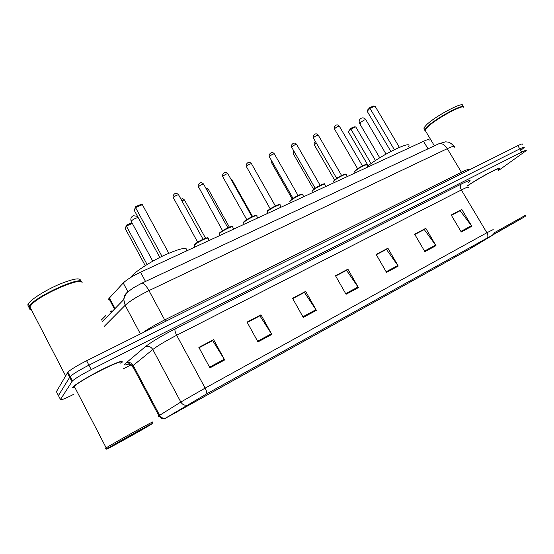 <?xml version="1.0" encoding="UTF-8"?>
<svg xmlns="http://www.w3.org/2000/svg" width="554" height="554" viewBox="0 0 554 554"><rect width="100%" height="100%" fill="white"/><g stroke="black" fill="none" stroke-linecap="round" stroke-linejoin="round"><path stroke-width="0.83" d="M109.63 299.908C108.542 299.901 108.3 299.451 108.909 298.551L123.23 283.011C126.637 279.715 132.406 276.114 140.55 272.208L423.526 141.284C427.799 139.359 429.655 139.047 429.101 140.349M522.249 144.365C522.865 143.486 521.397 143.915 517.845 145.667L86.611 360.758C77.318 365.501 71.078 369.289 67.879 372.129L56.418 391.664L58.641 395.985M521.48 149.746L524.181 147.537C524.811 146.678 523.357 147.122 519.804 148.881L88.917 365.169C79.624 369.934 73.37 373.715 70.157 376.519L58.433 395.577L70.157 376.519C73.37 373.715 79.624 369.934 88.917 365.169L519.804 148.881C523.357 147.122 524.811 146.678 524.181 147.537M111.077 312.636L110.71 311.396L111.264 312.442M498.302 169.822L499.313 168.866C503.254 164.905 479.418 177.536 467.292 185.881C479.418 177.536 503.254 164.905 499.313 168.866L498.302 169.822M122.074 362.351C123.362 360.003 117.012 362.226 103.03 369.019C90.129 375.453 76.009 383.88 72.726 387.087L72.034 387.869L72.726 387.087C76.009 383.88 90.129 375.453 103.03 369.019C117.012 362.226 123.362 360.003 122.074 362.351L121.651 362.801L122.074 362.351M470.651 248.434L165.127 418.388L206.663 393.859L487.201 238.026L492.243 235.408L470.651 248.434M470.907 248.289L491.917 235.63L487.409 237.908L206.781 393.783L164.219 418.949L470.907 248.289M498.655 170.403L526.127 150.716C526.764 149.871 525.317 150.335 521.771 152.101L91.223 369.587C81.937 374.372 75.669 378.147 72.435 380.91L60.455 399.496C60.462 400.5 64.936 398.755 73.883 394.247M123.507 368.735L131.256 364.747M257.97 341.915L247.07 322.109L260.982 314.804L271.834 334.422L257.97 341.915M209.945 367.884L198.865 347.4L213.629 339.65L224.654 359.934L209.945 367.884M386.519 272.409L376.131 254.397L387.904 248.22L398.243 266.072L386.519 272.409M424.876 251.668L414.648 234.19L425.811 228.331L435.991 245.657L424.876 251.668M461.26 231.994L451.198 215.007L461.807 209.447L471.821 226.288L461.26 231.994M303.267 317.428L292.533 298.253L305.676 291.362L316.355 310.351L303.267 317.428M346.049 294.292L335.489 275.719L347.912 269.196L358.424 287.602L346.049 294.292M247.222 322.386L259.674 315.925M199.018 347.683L212.501 340.689M376.277 254.646L386.166 249.529M414.794 234.432L423.962 229.688M451.344 215.25L459.862 210.845M292.685 298.523L304.201 292.554M335.634 275.975L346.298 270.456M347.912 269.196L346.271 270.394M335.669 276.037L346.548 270.324L358.424 287.602M305.676 291.362L304.167 292.491M292.72 298.585L304.43 292.436L316.355 310.351M461.807 209.447L459.827 210.79M451.371 215.298L460.152 210.693L471.821 226.288M425.811 228.331L423.935 229.633M414.821 234.487L424.246 229.543L435.991 245.657M387.904 248.22L386.131 249.473M376.311 254.702L386.429 249.39L398.243 266.072M213.629 339.65L212.466 340.627M199.052 347.746L212.681 340.592L224.654 359.934M260.982 314.804L259.639 315.863M247.257 322.449L259.881 315.822L271.834 334.422M492.388 235.194L525.185 216.476L492.804 234.716M525.684 215.139L493.586 233.144M463.767 107.331C463.186 104.055 436.76 118.334 427.937 126.728L425.015 130.093L425.777 131.367M463.082 106.991C460.402 105.253 436.15 118.708 427.986 126.464L426.033 128.431L425.001 130.675L425.576 131.028M463.608 107.164C464.183 103.072 436.836 117.649 427.709 126.347L424.793 129.712L424.863 130.799M461.981 106.936L462.445 106.139C465.976 100.011 436.559 115.17 426.684 124.629L423.782 128.016L424.551 129.311M518.502 220.36L495.705 233.137L518.502 220.36M498.129 169.545C501.959 165.694 478.24 178.36 467.334 186.026M408.52 146.554C413.173 139.594 382.128 154.372 367.551 166.228M371.048 163.596L350.848 129.034L348.355 131.741L350.744 128.348L350.848 129.034L355.765 126.908L375.46 160.556M348.355 131.741L368.195 165.722M350.744 128.348L354.255 126.831L355.765 126.908M394.337 149.677L369.934 108.286L367.191 111.264L367.835 109.734L369.795 107.601L369.934 108.286L375.03 106.126L399.379 147.357M367.191 111.264L390.854 151.45M369.795 107.601L373.431 106.056L375.03 106.126M107.012 448.837C102.061 452.196 143.071 429.461 150.633 424.683L151.436 424.17C158.915 419.392 113.598 444.481 107.434 448.553L107.012 448.837M120.55 363.126C127.226 356.388 80.905 379.476 74.284 386.325L73.64 387.052C73.204 387.731 73.647 387.925 74.97 387.648M82.096 282.755C83.19 276.252 42.61 293.308 31.807 304.201L29.189 307.705C28.919 308.82 29.618 309.437 31.28 309.541M29.674 308.647L31.059 309.125M81.819 282.152C82.414 275.123 34.583 296.722 29.473 306.057L28.877 307.782L31.024 309.042M80.482 281.113C81.092 277.291 73.952 278.385 59.077 284.403C45.407 290.254 31.072 299.312 28.302 303.786L27.762 304.942L28.593 306.563M146.187 427.086C151.443 423.713 119.629 441.296 113.307 445.271L112.504 445.783C108.418 448.539 141.838 429.987 146.034 427.182L146.187 427.086M80.766 281.633C76.071 278.745 41.231 294.444 31.924 303.862L29.355 307.248M151.907 422.591C159.621 417.633 113.868 442.888 106.174 447.867L105.412 448.373M186.643 250.879C188.097 246.606 180.784 248.005 164.711 255.069C149.905 261.931 134.179 272.215 131.215 276.875L131.083 277.083M132.337 223.435L126.34 226.025L125.156 228.414L145.231 265.65M125.156 228.414L126.617 225.069L126.34 226.025L147.101 264.493M126.617 225.069L131.256 223.068L132.184 223.158M162.003 256.357L135.529 207.57L134.2 210.243L135.799 206.594L135.529 207.57L142.364 204.675L168.783 253.24M134.2 210.243L159.801 257.451M135.799 206.594L140.681 204.53L142.364 204.675M428.013 148.832L423.526 141.284M145.522 281.453L140.55 272.208M127.926 291.799L123.23 283.011M115.031 308.557L109.401 297.948M101.126 320.226L105.918 315.448M517.845 145.667L521.771 152.101M67.359 372.766L71.895 381.526M86.611 360.758L91.223 369.587M454.405 147.163C455.25 145.577 452.881 146.076 447.307 148.666L461.406 172.246C466.939 169.545 469.224 168.887 468.255 170.265M438.38 143.964L438.74 143.798C441.732 142.946 444.585 144.573 447.307 148.666L148.957 290.621C137.794 296.106 129.865 300.995 125.156 305.296L140.411 333.923M102.033 321.943L123.777 299.555L125.156 305.296L104.332 326.299M141.699 283.246L141.893 283.156C143.687 282.983 146.041 285.476 148.957 290.621L164.704 319.907L461.406 172.246L462.41 173.312M142.738 332.767C148.271 328.799 155.591 324.512 164.704 319.907L165.667 321.327M453.885 146.249C450.776 142.51 448.144 142.073 448.366 142.17L445.679 141.817L438.74 143.798L141.893 283.156L133.375 287.81L128.556 291.383C126.18 293.378 124.588 296.099 123.777 299.555C123.992 295.981 125.564 293.274 128.5 291.432M111.77 311.923L111.195 310.836M453.061 258.483L452.403 257.361M128.971 363.867C125.142 365.287 123.777 365.321 124.872 363.971L145.245 346.762C151.401 341.95 161.38 335.98 175.175 328.854L461.337 184.018C469.979 179.766 472.243 179.364 468.123 182.82M165.39 418.201C162.918 418.547 160.992 417.577 159.621 415.299L133.237 365.432L132.288 366.284C131.651 366.997 131.907 367.219 133.05 366.949M206.781 393.783C206.981 392.53 206.427 390.639 205.132 388.119L486.876 232.756C488.005 234.813 488.178 236.53 487.409 237.908M186.885 405.147C184.309 405.486 182.294 404.455 180.833 402.052L205.132 388.119L176.678 335.274C165.736 340.959 157.779 345.71 152.8 349.505L133.237 365.432C131.409 362.641 129.006 361.79 126.021 362.884M468.151 187.674C469.19 186.4 466.925 187.162 461.357 189.967L486.876 232.756L493.199 229.578M158.991 416.019C157.842 416.56 157.8 416.476 158.873 415.77L180.833 402.052L152.8 349.505C150.868 346.562 148.347 345.648 145.245 346.762M60.455 399.496L58.433 395.577M461.337 184.018C460 185.361 460.007 187.342 461.357 189.967L176.678 335.274C175.085 332.095 174.586 329.955 175.175 328.854M176.359 412.474L175.992 411.788M471.786 247.756L471.274 246.876M345.682 293.648L358.029 286.979M386.159 271.785L397.855 265.463M424.516 251.066L435.603 245.076M460.914 231.406L471.44 225.72M302.893 316.763L315.953 309.707M257.596 341.229L271.439 333.75M209.557 367.177L224.252 359.241M360.294 123.563L359.532 123.334L359.878 122.85L364.241 119.996L365.931 119.893L386.027 154.081M131.464 221.815L131.194 221.295C131.866 220.326 133.375 219.301 135.737 218.221L138.133 217.493M316.258 142.98L314.34 144.94M294.652 152.433L293.405 153.977M272.443 162.211L271.889 163.264M249.418 171.955L249.764 172.813M252.541 216.455L232.015 179.849L231.17 179.628M229.384 227.161L208.692 189.946L206.884 190.036M205.576 238.241L184.683 200.34C184.745 199.765 183.817 199.939 181.906 200.846M367.988 166.976L366.963 165.217C368.431 163.008 358.029 168.208 355.156 171.138L354.546 171.865L354.823 172.349M354.664 171.345L355.107 170.736C358.092 167.398 368.86 162.883 366.796 164.746M362.454 165.881L339.401 126.333C338.612 125.931 337.033 126.686 334.671 128.597L334.595 129.193M355.287 170.549C357.711 168.077 366.547 163.472 366.381 164.76M347.178 176.608L346.167 174.856C347.718 172.543 336.908 177.903 334.117 180.846L333.584 181.49L333.882 182.01M341.589 175.48L318.37 135.342C317.539 134.913 315.925 135.675 313.536 137.627L313.502 138.202M334.263 180.244C336.59 177.779 345.71 173.049 345.585 174.371M325.78 186.504L324.783 184.773C326.424 182.349 315.178 187.882 312.484 190.825L312.027 191.4L312.338 191.947M320.136 185.348L296.736 144.601C295.871 144.151 294.222 144.919 291.806 146.907L291.806 147.468M312.636 190.216C314.866 187.764 324.284 182.903 324.201 184.247M290.531 202.812L289.832 201.594L290.158 200.749C289.14 201.324 293.703 197.404 298.89 195.119C303.973 193.318 302.172 194.496 302.782 194.966C304.52 192.439 292.803 198.152 290.22 201.102L289.832 201.594L290.164 202.168M298.066 195.5L274.493 154.13C273.579 153.659 271.896 154.434 269.445 156.457L269.479 156.997M290.379 200.479C292.498 198.041 302.242 193.041 302.2 194.412M281.113 207.175L280.144 205.465C281.986 202.819 269.756 208.726 267.298 211.683L267.333 212.694M275.345 205.949L251.599 163.936C250.643 163.437 248.919 164.226 246.44 166.283L246.509 166.802M267.471 211.046C269.466 208.623 279.562 203.47 279.555 204.876M257.79 217.964L256.841 216.268C258.787 213.512 246.018 219.619 243.691 222.576L243.815 223.532M251.959 216.711L228.033 174.025C227.022 173.513 225.263 174.302 222.75 176.407L222.853 176.899M243.878 221.925C245.741 219.516 256.218 214.211 256.253 215.644M233.774 229.072L232.839 227.396C234.896 224.522 221.538 230.852 219.37 233.795L219.578 234.702M227.867 227.798L203.761 184.42C202.695 183.886 200.894 184.69 198.346 186.83L198.484 187.3M219.564 233.137C221.288 230.748 232.174 225.27 232.251 226.738M209.024 240.526L208.11 238.864C210.278 235.872 196.296 242.437 194.302 245.367L194.593 246.218M194.274 245.159L194.509 244.695C196.068 242.333 207.397 236.662 207.515 238.178M203.041 239.224L178.755 195.133C177.633 194.579 175.777 195.389 173.201 197.57L173.374 198.02M114.505 309.104L108.909 298.551M67.879 372.129L72.435 380.91M129.262 363.68C124.283 365.28 126.963 364.013 126.79 364.075L130.571 364.352L132.558 366.014L158.873 415.77L161.276 418.353L164.219 418.949M425.015 130.093L434.405 145.834M423.782 128.016L424.793 129.712M365.758 119.595C364.622 118.037 363.161 117.559 361.367 118.154C359.29 119.318 358.68 121.049 359.532 123.334L379.746 157.807M29.272 307.906L28.877 307.782M28.302 303.786L29.473 306.057M29.736 306.563L65.594 375.82M74.284 386.325L106.174 447.867M107.434 448.553L105.849 448.082M137.496 216.323L133.279 215.721C131.063 216.953 130.363 218.816 131.187 221.309L152.759 261.19M315.323 141.367L314.146 142.683L314.201 144.691L334.554 179.967M293.752 150.868L293.149 151.838L293.26 153.714L313.647 189.316M271.702 160.902L271.73 162.987L292.187 198.962M231.856 179.544L230.533 178.485M208.519 189.627C207.141 188.374 206.296 187.979 205.998 188.436M184.51 200.001C181.892 197.847 183.187 198.928 180.943 199.101M355.156 172.917L354.546 171.865L355.121 170.722M357.6 168.735L334.443 128.937L334.422 126.797C335.405 125.827 336.825 123.438 339.263 126.077M334.221 182.598L333.584 181.49L334.076 180.445C333.958 180.071 336.472 178.416 341.624 175.459C345.377 174.018 346.832 173.651 345.994 174.358M336.68 178.34L313.342 137.925L313.259 135.917C314.36 134.622 315.787 132.475 318.218 135.065M312.691 192.563L312.027 191.4L312.435 190.451C313.668 188.263 326.451 181.982 324.609 184.24M315.164 188.215L291.639 147.177L291.508 145.314C291.66 144.878 293.904 141.249 296.577 144.31M293.018 198.38L269.306 156.685L269.126 155.002C269.438 154.081 271.723 150.813 274.327 153.825M302.782 194.966L303.765 196.691M267.714 213.373L266.986 212.085L267.236 211.365C265.539 211.053 281.425 202.3 279.964 204.869M270.227 208.844L246.322 166.477L246.108 165.009C246.592 163.472 248.905 160.688 251.426 163.61M244.21 224.245L243.628 222.306C244.182 219.966 258.787 213.318 256.661 215.644M246.752 219.619L222.66 176.56L222.431 175.334C223.733 172.045 225.54 171.491 227.853 173.686M219.993 235.45L219.308 233.594C217.881 232.728 233.58 224.37 232.659 226.745M222.569 230.72L198.055 186.006C198.657 183.069 201.005 181.435 203.574 184.067M195.022 247.008L194.253 245.235C193.637 245.159 195.07 243.94 198.554 241.592C205.679 238.102 208.803 236.967 207.923 238.185M197.639 242.167L172.98 197.023C173.444 193.478 176.02 192.176 178.561 194.759"/></g></svg>
